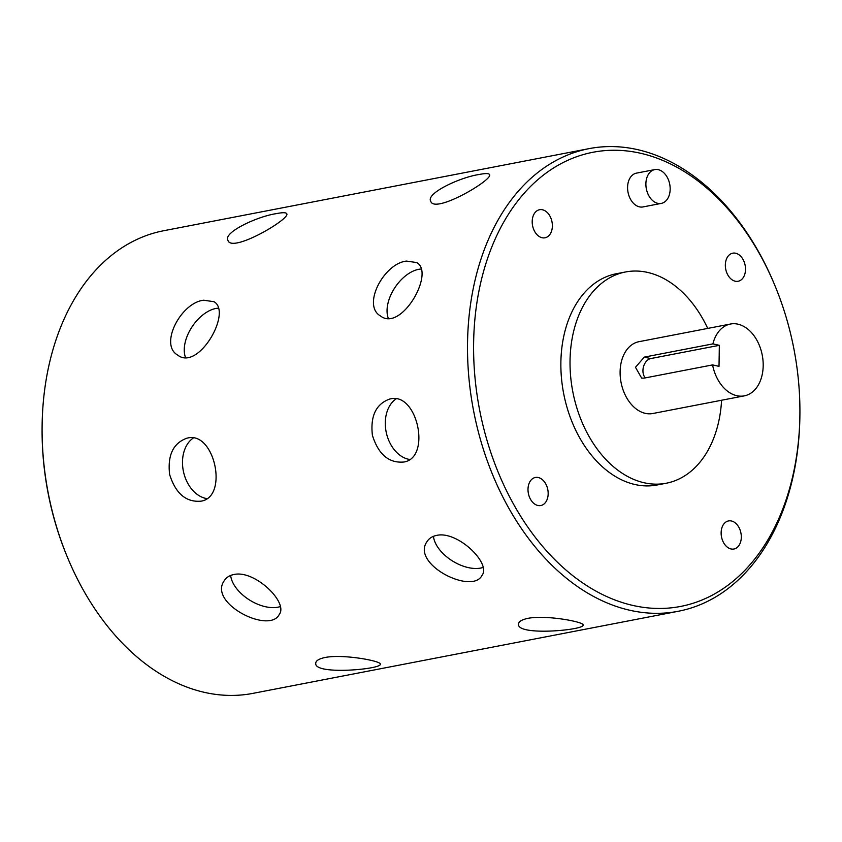 <?xml version="1.0" encoding="UTF-8"?>
<svg xmlns="http://www.w3.org/2000/svg" width="842" height="842" viewBox="0 0 842 842"><rect width="100%" height="100%" fill="white"/><g stroke="black" fill="none" stroke-linecap="round" stroke-linejoin="round"><path stroke-width="1.26" d="M678.347 611.26L252.937 693.366A235.581 163.053 -100.9 0 1 67.455 557.33L66.981 556.173A231.276 160.075 -100.9 0 1 42.1 427.273L42.111 426.02A235.581 163.053 -100.9 0 1 163.653 230.74L589.063 148.634A235.581 163.053 79.1 0 0 467.542 342.557A235.581 163.053 79.1 0 0 678.347 611.26A235.581 163.053 79.1 0 0 799.868 417.348A235.581 163.053 79.1 0 0 799.889 415.98L799.9 414.727A231.276 160.075 79.1 0 0 775.019 285.827A231.276 160.075 79.1 0 0 593.399 152.181A231.276 160.075 79.1 0 0 473.625 342.652A231.276 160.075 79.1 0 0 633.689 605.619A231.276 160.075 79.1 0 0 799.9 414.727M719.342 345.325L712.9 343.873A36.574 25.313 -100.9 0 1 730.456 324.033A36.574 25.313 -100.9 0 1 763.189 365.744A36.574 25.313 -100.9 0 1 744.317 395.856A36.574 25.313 -100.9 0 1 712.564 364.912L643.951 378.153L641.657 378.111L635.478 367.301L644.277 357.113L650.729 358.566L719.342 345.325L719.015 366.365L712.564 364.912M744.317 395.856L652.834 413.506A36.574 25.313 -100.9 0 1 621.049 382.394A36.574 25.313 -100.9 0 1 638.973 341.684L730.456 324.033M721.583 400.245A107.576 74.454 -100.9 0 1 666.285 483.224A107.576 74.454 -100.9 0 1 572.802 391.709A107.576 74.454 -100.9 0 1 625.522 271.977A107.576 74.454 -100.9 0 1 707.722 328.422M666.285 483.224L657.139 484.981A107.576 74.454 -100.9 0 1 563.645 393.467A107.576 74.454 -100.9 0 1 616.365 273.734L625.522 271.977M654.76 169.6L636.468 173.126A17.208 11.914 79.1 0 0 627.585 187.303A17.208 11.914 79.1 0 0 642.993 206.932L661.286 203.396A17.208 11.914 -100.9 0 1 646.33 188.755A17.208 11.914 -100.9 0 1 654.76 169.6A17.208 11.914 -100.9 0 1 658.286 169.674A17.208 11.914 -100.9 0 1 670.074 186.735A17.208 11.914 -100.9 0 1 661.286 203.396M731.445 520.987A14.303 9.893 -100.9 0 1 741.234 535.175A14.303 9.893 -100.9 0 1 733.929 549.016A14.303 9.893 -100.9 0 1 721.499 536.849A14.303 9.893 -100.9 0 1 728.509 520.935A14.303 9.893 -100.9 0 1 731.445 520.987M542.501 209.774A14.303 9.893 -100.9 0 1 552.299 223.951A14.303 9.893 -100.9 0 1 544.995 237.791A14.303 9.893 -100.9 0 1 532.565 225.624A14.303 9.893 -100.9 0 1 539.575 209.711A14.303 9.893 -100.9 0 1 542.501 209.774M735.645 253.231A14.303 9.893 -100.9 0 1 745.433 267.419A14.303 9.893 -100.9 0 1 738.139 281.26A14.303 9.893 -100.9 0 1 725.709 269.093A14.303 9.893 -100.9 0 1 732.719 253.179A14.303 9.893 -100.9 0 1 735.645 253.231M538.301 477.53A14.303 9.893 -100.9 0 1 548.089 491.707A14.303 9.893 -100.9 0 1 540.785 505.547A14.303 9.893 -100.9 0 1 528.366 493.38A14.303 9.893 -100.9 0 1 535.365 477.467A14.303 9.893 -100.9 0 1 538.301 477.53M775.019 285.827L774.545 284.67A235.581 163.053 79.1 0 0 589.063 148.634M67.455 557.33A235.581 163.053 -100.9 0 1 42.111 426.02M528.071 618.312C546.605 614.744 584.611 622.028 583.085 625.027C585.001 630.079 516.367 636.363 518.546 624.017C518.693 621.522 521.872 619.617 528.071 618.312M436.64 535.396C457.364 530.46 491.517 563.33 482.024 575.37C472.204 595.21 410.885 564.129 426.968 541.68C429.02 538.385 432.241 536.291 436.64 535.396M390.204 398.94C417.4 391.688 431.578 457.88 403.813 462.026C388.878 463.321 378.405 454.417 372.406 435.314C370.217 416.085 375.995 403.992 389.72 399.045L390.204 398.94M406.486 261.083L416.748 262.567C435.293 272.766 401.171 332.432 380.447 315.929C361.786 305.435 383.857 263.409 406.486 261.083M479.277 174.473C485.392 173.273 488.802 173.294 489.507 174.547C493.886 179.346 434.514 214.373 430.746 201.27C425.547 193.397 460.216 177.199 479.277 174.473M276.481 213.605C282.596 212.405 286.006 212.437 286.712 213.689C291.09 218.488 231.718 253.505 227.961 240.402C222.762 232.529 257.431 216.331 276.481 213.605M203.69 300.226L213.952 301.699C232.497 311.898 198.375 371.575 177.651 355.071C158.991 344.578 181.062 302.552 203.69 300.226M187.408 438.082C214.605 430.82 228.782 497.012 201.028 501.169C186.082 502.453 175.61 493.549 169.61 474.446C167.432 455.217 173.199 443.134 186.924 438.177L187.408 438.082M233.855 574.528C254.568 569.592 288.722 602.472 279.228 614.513C269.408 634.342 208.09 603.272 224.183 580.822C226.224 577.517 229.445 575.423 233.855 574.528M325.275 657.444C343.81 653.887 381.815 661.17 380.289 664.17C382.205 669.222 313.571 675.494 315.75 663.149C315.908 660.654 319.076 658.76 325.275 657.444M280.281 606.577A32.27 18.556 31.5 0 1 236.886 588.926A32.27 18.556 31.5 0 1 230.655 575.465M483.076 567.445A32.27 18.556 31.5 0 1 439.671 549.784A32.27 18.556 31.5 0 1 433.451 536.322M206.848 498.601A32.27 23.292 77.4 0 1 183.409 471.331A32.27 23.292 77.4 0 1 193.302 438.008M409.633 459.469A32.27 23.292 77.4 0 1 386.204 432.199A32.27 23.292 77.4 0 1 396.087 398.876M185.493 357.397A32.27 19.124 124.2 0 1 185.45 341.315A32.27 19.124 124.2 0 1 215.826 308.477A32.27 19.124 124.2 0 1 218.267 308.161M388.278 318.255A32.27 19.124 124.2 0 1 388.246 302.183A32.27 19.124 124.2 0 1 418.621 269.335A32.27 19.124 124.2 0 1 421.063 269.03M645.34 377.89A10.757 7.431 102.7 0 1 643.509 366.691A10.757 7.431 102.7 0 1 650.729 358.566M712.9 343.873L644.277 357.113"/></g></svg>
